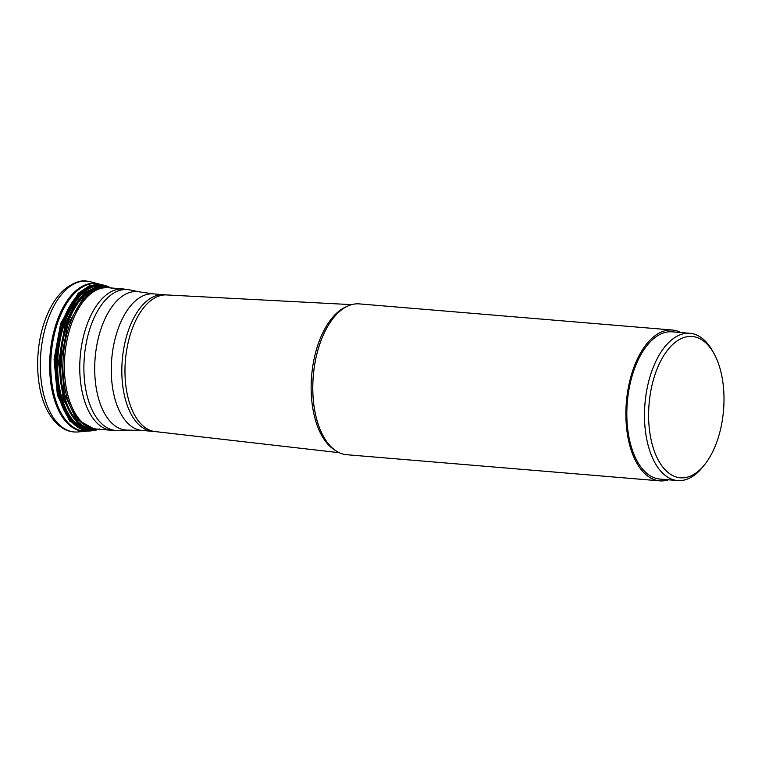 <?xml version="1.0" encoding="UTF-8"?>
<svg xmlns="http://www.w3.org/2000/svg" width="762" height="762" viewBox="0 0 762 762"><rect width="100%" height="100%" fill="white"/><g stroke="black" fill="none" stroke-linecap="round" stroke-linejoin="round"><path stroke-width="1.14" d="M110.576 287.903A73.171 38.557 94.8 0 0 63.027 323.831A73.171 38.557 94.8 0 0 61.693 401.717A73.171 38.557 94.8 0 0 98.774 429.225A73.19 38.567 -85.2 0 1 61.646 401.774A73.19 38.567 -85.2 0 1 62.96 323.812A73.19 38.567 94.8 0 1 110.585 287.903A73.238 38.595 -85.2 0 0 109.976 287.55A73.238 38.595 -85.2 0 0 109.909 287.512L102.68 284.826A73.457 38.71 94.8 0 0 102.622 284.807A73.457 38.71 94.8 0 0 61.96 323.612A73.457 38.71 94.8 0 0 90.421 430.959A73.457 38.71 94.8 0 0 90.478 430.959L98.05 429.501A73.238 38.595 -85.2 0 1 61.37 401.307A73.238 38.595 -85.2 0 1 62.855 323.783A73.238 38.595 -85.2 0 1 109.909 287.512M109.938 287.855L97.526 286.236L85.058 292.36L73.857 305.562L65.17 324.422L58.55 362.683L63.265 399.536L77.895 424.12L87.668 429.33L98.136 429.177M105.327 287.607L94.545 289.179L84.115 296.494L67.57 325.193L61.236 359.75L64.322 393.849L76.076 418.976L93.574 428.663M47.263 321.44A75.676 39.872 -85.2 0 1 86.83 281.14A75.676 39.872 -85.2 0 1 90.478 281.769L98.822 283.969A74.171 39.081 94.8 0 0 98.822 283.969A74.171 39.081 94.8 0 0 56.455 322.85A74.171 39.081 94.8 0 0 53.645 397.05A74.171 39.081 94.8 0 0 86.525 431.159A74.171 39.081 94.8 0 0 86.544 431.159L77.943 431.949A75.676 39.872 -85.2 0 1 74.238 431.959A75.676 39.872 -85.2 0 1 47.263 321.44M665.112 469.744A70.904 37.367 94.8 0 0 704.764 464.506A70.904 37.367 94.8 0 0 717.48 440.036A70.904 37.367 94.8 0 0 714.023 353.625A70.904 37.367 94.8 0 0 707.498 344.519A70.904 37.367 94.8 0 0 655.13 374.237A70.904 37.367 94.8 0 0 665.112 469.744M714.023 353.625L712.661 351.168A73.885 38.938 94.8 0 0 705.86 341.681A73.885 38.938 94.8 0 0 689.924 333.299A73.885 38.938 94.8 0 0 651.291 372.647A73.885 38.938 94.8 0 0 661.692 472.164A73.885 38.938 94.8 0 0 677.628 480.555A73.885 38.938 94.8 0 0 703.012 466.706L704.764 464.506M677.628 480.555L659.968 479.079A73.885 38.938 -85.2 0 1 633.632 371.17A73.885 38.938 -85.2 0 1 672.265 331.822L689.924 333.299M680.857 332.537A75.676 39.872 94.8 0 0 672.417 330.041A75.676 39.872 94.8 0 0 632.841 370.342A75.676 39.872 94.8 0 0 659.816 480.86A75.676 39.872 94.8 0 0 668.56 479.793M659.816 480.86L346.729 454.714A75.676 39.872 -85.2 0 1 323.45 436.416A75.676 39.872 -85.2 0 1 319.754 344.195A75.676 39.872 -85.2 0 1 333.337 318.078A75.676 39.872 -85.2 0 1 359.331 303.895L672.417 330.041M102.518 284.788L99.527 284.15A74 38.995 94.8 0 0 99.508 284.15A74 38.995 94.8 0 0 57.55 323.012A74 38.995 -85.2 0 0 54.673 396.802A74 38.995 -85.2 0 0 87.239 431.102A74 38.995 -85.2 0 1 87.239 431.102L86.544 431.159M100.851 284.54L89.411 285.74L78.296 293.18L60.665 323.45L54.073 359.531L57.379 395.087L69.742 421.148L88.068 430.93M81.258 429.101L66.294 414.604L57.055 388.353L55.483 355.797L61.827 323.602L76.333 296.713L95.164 284.721M110.509 287.903A72.981 38.462 94.8 0 0 63.436 323.936A72.981 38.462 -85.2 0 0 62.008 401.336A72.981 38.462 -85.2 0 0 98.708 429.225M110.28 287.884A72.581 38.243 94.8 0 0 64.322 324.183A72.581 38.243 -85.2 0 0 62.674 400.469A72.581 38.243 -85.2 0 0 98.479 429.206M97.26 429.101A71.628 37.748 -85.2 0 1 64.027 397.916A71.628 37.748 -85.2 0 1 66.313 324.755A71.628 37.748 -85.2 0 1 109.061 287.779M108.671 287.75A71.476 37.662 94.8 0 0 66.618 324.85A71.476 37.662 -85.2 0 0 64.189 397.364A71.476 37.662 -85.2 0 0 96.869 429.063M107.404 287.645A71.133 37.49 94.8 0 0 67.17 325.041A71.133 37.49 -85.2 0 0 95.602 428.958M98.784 429.225A73.238 38.595 -85.2 0 1 98.127 429.473A73.238 38.595 -85.2 0 1 98.05 429.501M111.566 430.292L96.203 429.016A70.904 37.367 -85.2 0 1 70.923 325.45A70.904 37.367 -85.2 0 1 108.004 287.693L123.368 288.969A70.904 37.367 94.8 0 0 86.287 326.736A70.904 37.367 94.8 0 0 111.566 430.292L117.91 430.454A70.666 37.243 -85.2 0 1 90.402 327.184A70.666 37.243 -85.2 0 1 129.654 289.874L139.684 291.913A69.466 36.605 94.8 0 0 101.098 328.584A69.466 36.605 94.8 0 0 128.14 430.101L117.91 430.454M323.421 436.369A75.552 39.814 -85.2 0 1 323.402 436.321A75.552 39.814 -85.2 0 1 319.688 344.31A75.552 39.814 -85.2 0 1 319.707 344.243A75.552 39.814 -85.2 0 1 333.261 318.164L333.261 318.164A75.552 39.814 -85.2 0 1 333.299 318.125M346.777 306.543A74.438 39.224 94.8 0 0 318.002 344.576A74.438 39.224 94.8 0 0 317.973 344.643A74.438 39.224 94.8 0 0 334.794 450.028M166.554 294.932L163.963 294.751A68.523 36.109 94.8 0 0 128.13 331.251A68.523 36.109 94.8 0 0 152.562 431.33L155.143 431.578A68.57 36.138 -85.2 0 1 131.283 331.489A68.57 36.138 -85.2 0 1 166.554 294.932L351.644 304.648M152.562 431.33L142.018 430.444A68.523 36.109 -85.2 0 1 117.586 330.365A68.523 36.109 -85.2 0 1 153.419 293.875L139.684 291.913M108.004 287.693L101.794 287.893A70.723 37.271 94.8 0 0 69.428 325.403A70.723 37.271 94.8 0 0 90.116 427.777L96.203 429.016M98.831 283.969L99.508 284.15M111.347 288.379L109.976 287.55M74.238 431.959C66.723 431.673 56.017 426.653 47.387 410.604C35.566 388.41 34.461 350.796 44.358 322.259C49.473 307.219 56.607 295.913 65.78 288.331C74.371 282.311 81.391 279.921 86.83 281.14M98.127 429.473L99.622 428.892M90.421 430.959L87.249 431.102M155.143 431.578L339.281 452.704M163.963 294.751L153.419 293.875M142.018 430.444L128.14 430.101M123.368 288.969L129.654 289.874"/></g></svg>
